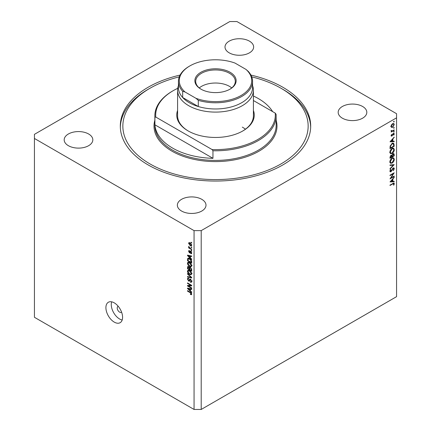 <?xml version="1.0" encoding="UTF-8"?>
<svg xmlns="http://www.w3.org/2000/svg" width="431" height="431" viewBox="0 0 431 431"><rect width="100%" height="100%" fill="white"/><g stroke="black" fill="none" stroke-linecap="round" stroke-linejoin="round"><path stroke-width="0.65" d="M118.245 306.339A3.367 1.945 -120 0 0 117.922 306.463A3.367 1.945 -120 0 0 117.221 308.003A3.367 1.945 -120 0 0 118.692 311.397A3.367 1.945 -120 0 0 121.289 312.297A3.367 1.945 -120 0 0 121.558 312.082M105.907 307.659A11.793 6.81 -120 0 0 111.053 319.527A11.793 6.81 -120 0 0 120.141 322.69A11.793 6.81 -120 0 0 122.582 317.291A11.793 6.81 -120 0 0 117.437 305.423A11.793 6.81 -120 0 0 108.348 302.26A11.793 6.81 -120 0 0 105.907 307.659M111.672 301.829A11.793 6.81 -120 0 0 111.268 304.566A11.793 6.81 -120 0 0 122.178 320.023M180.083 75.08A95.186 54.952 0 0 0 120.314 126.089A95.186 54.952 0 0 0 148.194 164.949A95.186 54.952 0 0 0 251.925 176.861A95.186 54.952 0 0 0 310.686 126.089A95.186 54.952 0 0 0 282.806 87.229A95.186 54.952 0 0 0 250.917 75.08M249.452 41.15A14.32 8.27 0 0 0 233.844 39.361A14.32 8.27 0 0 0 225.004 46.995A14.32 8.27 0 0 0 229.2 52.841A14.32 8.27 0 0 0 244.803 54.635A14.32 8.27 0 0 0 253.643 46.995A14.32 8.27 0 0 0 249.452 41.15M88.63 133.998A14.32 8.27 0 0 0 73.028 132.209A14.32 8.27 0 0 0 64.187 139.843A14.32 8.27 0 0 0 68.378 145.689A14.32 8.27 0 0 0 83.986 147.483A14.32 8.27 0 0 0 92.827 139.843A14.32 8.27 0 0 0 88.63 133.998M201.8 199.337A14.32 8.27 0 0 0 186.197 197.543A14.32 8.27 0 0 0 177.356 205.183A14.32 8.27 0 0 0 181.548 211.028A14.32 8.27 0 0 0 197.156 212.822A14.32 8.27 0 0 0 205.996 205.183A14.32 8.27 0 0 0 201.8 199.337M362.622 106.489A14.32 8.27 0 0 0 347.014 104.695A14.32 8.27 0 0 0 338.173 112.335A14.32 8.27 0 0 0 342.37 118.18A14.32 8.27 0 0 0 357.972 119.974A14.32 8.27 0 0 0 366.813 112.335A14.32 8.27 0 0 0 362.622 106.489M229.793 21.55L34.432 134.343L34.432 138.47L194.058 230.628L201.207 230.628L396.568 117.835L396.568 113.709L236.942 21.55L229.793 21.55M390.912 177.933L394.187 176.042L394.187 176.473L390.017 178.881L393.298 173.715L390.017 175.611L390.017 175.18L394.187 172.772L390.912 177.933L390.664 177.787M393.164 167.928L393.945 167.864L394.295 168.65L393.384 170.644L393.174 170.358L393.864 168.898L393.158 168.365L391.52 171.139L390.206 171.85L389.91 171.15L390.615 169.464L390.874 169.706L390.341 170.951L390.869 171.355L393.164 167.928M393.061 167.993L393.627 168.322L392.84 168.182M389.963 170.735L390.869 171.355M394.187 164.62L390.017 169.13L390.017 168.666L393.304 165.165L390.017 165.456L390.017 164.992L394.187 164.62M394.295 159.308C394.182 160.919 393.455 162.18 392.118 163.101L390.54 163.274L389.91 161.878C390.017 160.246 390.75 158.974 392.102 158.048L393.659 157.886L394.295 159.308L393.799 159.023M394.295 149.676C394.182 151.286 393.455 152.552 392.118 153.468L390.54 153.641L389.91 152.245C390.017 150.618 390.75 149.341 392.102 148.42L393.659 148.259L394.295 149.676L393.799 149.395M394.187 141.664L390.017 141.783L394.187 137.096L392.851 139.046L392.851 141.228L394.187 141.19L394.187 141.664L393.411 141.212M394.241 121.418L393.891 122.016L393.546 121.817L393.891 121.213L394.241 121.418M393.891 122.016L393.546 121.817L393.891 122.016M34.432 138.47L34.432 317.291L194.058 409.45L201.207 409.45L201.207 230.628M201.207 409.45L396.568 296.657L396.568 117.835M391.472 127.366L391.089 126.385L391.59 124.758L392.673 123.649L393.805 123.546L394.241 124.564L392.673 127.29L391.52 127.393M394.241 127.651L393.891 128.255L393.546 128.05L393.891 127.452L394.241 127.651M393.891 128.255L393.546 128.05L393.891 128.255M391.17 131.132L391.59 131.374L391.192 130.367L392.118 130.992L394.187 129.871L394.187 130.302L391.138 132.064L391.59 131.374L391.326 131.288M391.149 130.491L392.118 130.992M394.241 131.541L393.891 132.139L393.546 131.94L393.891 131.336L394.241 131.541M393.891 132.139L393.546 131.94L393.891 132.139M391.887 136.077L391.089 135.652L391.52 134.499L391.784 134.639L391.461 135.431L391.871 135.652L392.889 133.809L393.988 133.308L394.241 133.896L393.826 135.14L393.546 135.016L393.864 134.138L393.374 133.799L391.887 136.077L391.089 135.614M391.3 136.148L391.089 135.652M391.154 135.259L391.871 135.652M393.864 134.138L393.056 133.615M392.156 143.453L393.692 143.243L394.187 146.228L390.017 148.636L390.168 146.05L392.156 143.453M394.187 154.557L394.187 155.86L390.017 158.263L390.017 157.326L391.052 155.198L391.941 155.246L393.002 153.7L393.821 153.619L394.187 154.557L393.638 154.239M394.187 181.78L390.017 181.904L394.187 177.216L392.851 179.167L392.851 181.349L394.187 181.311L394.187 181.78L393.411 181.332M393.864 183.929L392.792 183.886L390.017 185.486L390.017 185.055L394.036 183.067L394.295 183.708L393.815 185.147L393.492 185.077L393.864 183.929L393.142 183.256M188.358 285.985L191.676 287.903L191.676 288.404L187.507 285.995L187.507 285.462L190.831 285.349L187.507 283.431L187.507 282.93L191.676 285.338L191.676 285.872L188.358 285.985L189.371 285.397M190.901 279.455L189.349 281.152L188.595 281.06L187.453 279.002L187.797 278.124L188.697 278.243L188.751 278.776L188.148 278.695L187.938 279.266L188.606 280.565L189.026 280.651L189.521 279.336L190.513 279.164L191.73 281.384L191.359 282.321L190.319 282.181L190.265 281.648L190.965 281.734L191.24 281.06L190.529 279.676L190.098 279.617L190.685 279.277M190.087 279.008L189.759 279.062M187.507 273.534L191.676 277.456L191.676 277.973L187.507 277.004L187.507 276.492L191.186 277.462L187.507 274.051L187.507 273.534M191.73 273.707L191.073 274.752L189.645 274.412C188.406 273.755 187.674 272.694 187.453 271.234L187.894 270.269L189.597 270.571L191.095 271.923L191.73 273.707M191.73 265.706L191.073 266.746L189.645 266.412C188.406 265.749 187.674 264.693 187.453 263.233L187.894 262.263L189.597 262.565L191.095 263.923L191.73 265.706M190.432 257.921L191.676 259.058L191.676 259.581L187.507 255.631L187.507 255.147L191.676 256.014L191.676 256.537L190.432 256.235L190.432 257.921M191.078 242.227L191.676 242.572L191.676 243.073L191.078 242.728L191.078 242.227M194.058 409.45L194.058 230.628M190.13 242.868L191.73 245.137L191.418 245.826L190.157 245.573L188.589 243.321L188.902 242.631L190.13 242.868M191.078 246.855L191.676 247.2L191.676 247.701L191.078 247.356L191.078 246.855M190.103 248.229L191.676 249.134L191.676 249.635L188.643 247.884L188.643 247.389L189.128 247.663L188.751 246.387L190.103 248.229M191.078 250.233L191.676 250.573L191.676 251.074L191.078 250.729L191.078 250.233M190.75 251.295L191.73 253.04L191.472 253.719L190.755 253.67L190.701 253.137L191.294 252.755L190.825 251.833L190.006 252.922L189.451 252.857L188.589 251.246L188.859 250.546L189.457 250.605L189.511 251.138L189.02 251.478L189.392 252.318L190.136 251.187L190.75 251.295M190.701 253.137L191.671 252.539M189.511 251.138L189.02 251.478M189.392 252.318L190.836 251.618L191.008 251.16M188.336 258.223L187.582 258.659L189.57 258.675C190.804 259.3 191.504 260.319 191.676 261.725L191.676 263.142L187.507 260.733L187.851 258.314M189.899 267.301L189.43 267.57L190.448 267.5L191.676 269.666L191.676 271.147L187.507 268.739L187.781 266.444L189.608 267.36M190.432 290.871L191.676 292.008L191.676 292.53L187.507 288.581L187.507 288.097L191.676 288.964L191.676 289.487L190.432 289.185L190.432 290.871M191.73 294.147L191.434 294.729L190.432 294.438L190.378 293.904L191.24 293.845L190.928 293.161L187.507 291.124L187.507 290.623L190.335 292.256L191.73 294.147M191.687 293.786L191.127 294.109L191.639 293.613M191.515 242.481L191.078 242.728M190.642 245.293L190.157 245.573M189.726 242.664L188.589 243.321M189.02 243.585L190.157 245.072L191.294 244.873L190.157 243.386L189.02 243.585L189.931 242.761M190.561 243.149L190.157 243.386M191.666 244.657L191.1 245.282L191.72 244.927M191.515 247.103L191.078 247.356M189.074 247.636L188.643 247.884M188.929 246.564L188.589 246.764M191.515 250.481L191.078 250.729M191.725 253.11L190.755 253.67M191.175 251.634L190.825 251.833M191.046 251.505L190.55 251.79M190.324 252.356L189.451 252.857M189.468 250.74L188.589 251.246M188.126 255.276L187.507 255.631M191.041 255.885L190.432 256.235M188.73 256.321L189.942 257.474L189.942 256.122L187.938 255.642L188.73 256.321M190.432 257.194L189.942 257.474M188.455 255.346L187.938 255.642M190.534 255.777L189.942 256.122M187.991 260.453L187.507 260.733M188.697 258.692L188.773 257.97M187.991 260.518L191.186 262.36L190.583 259.952L189.559 259.171L188.078 259.036L187.991 260.518M191.676 262.08L191.186 262.36M189.43 258.174L188.078 259.036M189.974 258.934L189.559 259.171M190.906 259.764L190.583 259.952M191.639 261.24L191.186 261.504M191.698 266.067L191.267 265.938M190.119 266.137L189.645 266.412M188.643 262.581L187.453 263.233M188.643 262.544L188.676 262.188M189.236 262.382L187.938 263.508L189.651 265.911L190.911 266.142L191.24 265.426L189.581 263.061L188.272 262.797L189.462 262.113M189.996 262.824L189.581 263.061M191.671 265.178L191.24 265.426M187.991 268.459L187.507 268.739M190.432 267.667L190.389 267.15M188.977 266.864L187.991 267.699L187.991 268.518L189.236 269.24L189.198 267.84L188.153 266.994L188.74 266.654M189.726 268.955L189.236 269.24M190.076 267.333L189.198 267.84M189.726 269.52L191.186 270.366L191.138 268.858L190.454 268.001L189.915 267.92L189.726 269.52M191.676 270.081L191.186 270.366M190.841 267.78L190.454 268.001M191.493 268.648L191.138 268.858M191.628 269.116L191.186 269.37M191.698 274.068L191.267 273.938M190.119 274.138L189.645 274.412M188.643 270.587L187.453 271.234M188.643 270.549L188.676 270.189M189.236 270.382L187.938 271.514L189.651 273.917L190.911 274.143L191.24 273.432L189.581 271.061L188.272 270.803L189.462 270.113M189.996 270.824L189.581 271.061M191.671 273.184L191.24 273.432M188.121 276.648L187.507 277.004M191.493 277.284L191.186 277.462M187.846 273.857L187.507 274.051M191.72 281.594L190.319 282.181M191.671 280.813L191.24 281.06M189.748 280.392L188.595 281.06M188.643 278.41L187.453 279.002M189.802 280.204L189.026 280.651M188.487 285.43L187.507 285.995M191.262 285.101L190.831 285.349M187.938 283.183L187.507 283.431M191.493 285.23L191.003 285.247M188.126 288.226L187.507 288.581M191.041 288.835L190.432 289.185M188.73 289.271L189.942 290.424L189.942 289.072L187.938 288.592L188.73 289.271M190.432 290.144L189.942 290.424M188.455 288.296L187.938 288.592M190.534 288.727L189.942 289.072M190.949 294.136L190.432 294.438M191.262 292.967L190.928 293.161M187.938 290.871L187.507 291.124M393.783 124.295L394.241 124.564M392.21 127.026L392.673 127.29M392.673 124.08L391.461 126.17L391.817 126.946L392.673 126.859L393.864 124.78L393.525 123.988L392.334 123.88M391.122 125.971L391.461 126.17M393.815 130.087L394.187 130.302M393.347 133.384L394.241 133.896M392.813 133.928L393.088 134.084M392.485 134.634L392.77 134.801M392.07 135.479L392.355 135.646M393.907 137.403L394.187 137.564M392.571 138.884L392.851 139.046M392.436 140.991L392.851 141.228M392.425 139.52L390.831 141.287L392.425 141.244L392.145 139.364M390.551 141.131L390.831 141.287M393.762 145.98L394.187 146.228M392.905 143.146L392.97 143.518M390.448 147.957L393.762 146.044L393.314 143.717L392.156 143.884L390.561 146.071L390.448 147.957L390.017 147.709M390.217 145.872L390.561 146.071M391.801 143.679L392.156 143.884M391.698 153.226L392.118 153.468M390.534 152.973L390.066 153.086M392.948 148.113L393.072 148.566M392.102 148.851L390.341 151.981L390.879 153.172L392.118 153.037L393.864 149.945L393.331 148.711L391.752 148.652M389.942 151.75L390.341 151.981M393.762 155.613L394.187 155.86M390.448 156.997L390.448 157.584L391.784 156.814L391.057 155.629L390.448 156.997L390.055 156.771M390.017 157.342L390.448 157.584M390.734 155.44L391.531 155.58L390.965 155.257M392.21 156.281L393.762 155.672L393.762 155.058L393.002 154.136L392.258 155.354L392.21 156.281L391.752 156.017M391.779 156.318L392.21 156.566M391.957 155.176L392.258 155.354M392.673 153.942L393.498 154.093L392.916 153.759M391.698 162.859L392.118 163.101M390.534 162.6L390.066 162.719M392.948 157.746L393.072 158.193M392.102 158.484L390.341 161.609L390.879 162.799L392.118 162.67L393.864 159.572L393.331 158.344L391.752 158.279M389.942 161.377L390.341 161.609M392.609 164.761L393.304 165.165M393.104 168.02L394.295 168.65M392.479 168.613L392.749 168.774M391.246 170.983L391.52 171.139M389.915 171.215L390.885 171.775M390.572 169.528L390.874 169.706M393.815 176.257L394.187 176.473M392.927 173.499L393.298 173.715M393.907 177.524L394.187 177.685M392.571 179.005L392.851 179.167M392.436 181.112L392.851 181.349M392.425 179.641L390.831 181.408L392.425 181.365L392.145 179.479M390.551 181.252L390.831 181.408M393.341 183.159L394.295 183.708M393.535 184.985L393.815 185.147M200.905 89.12L200.905 89.12A20.64 11.917 180 0 1 200.905 72.273A20.64 11.917 180 0 1 230.095 72.273A20.64 11.917 180 0 1 230.095 89.12A20.64 11.917 180 0 1 200.905 89.12M229.788 89.292A19.794 11.427 -0 0 0 235.294 81.384A19.794 11.427 -0 0 0 229.497 73.302A19.794 11.427 -0 0 0 207.925 70.824A19.794 11.427 -0 0 0 195.706 81.384A19.794 11.427 -0 0 0 201.212 89.292M231.743 87.919A19.794 11.427 -0 0 0 229.497 86.372A19.794 11.427 -0 0 0 199.257 87.919M178.439 85.586L178.245 86.184A37.906 21.884 -0 0 0 177.594 90.214A37.906 21.884 -0 0 0 188.697 105.687A37.906 21.884 -0 0 0 230.003 110.433A37.906 21.884 -0 0 0 253.406 90.214A37.906 21.884 -0 0 0 252.755 86.184L252.561 85.586M252.561 81.384A37.061 21.399 180 0 1 198.298 100.337L195.976 98.311A36.22 20.914 -0 0 0 241.112 95.483A36.22 20.914 -0 0 0 246.009 69.423L248.326 71.449A37.061 21.399 180 0 1 252.561 81.384L252.561 87.574A37.061 21.399 -0 0 1 198.298 106.527A37.061 21.399 180 0 1 189.295 102.707A37.061 21.399 180 0 1 182.674 97.508L182.674 91.318A37.061 21.399 180 0 1 178.439 81.384A37.061 21.399 180 0 1 189.29 66.255L189.888 65.911A36.22 20.914 -0 0 0 184.991 91.97L182.674 91.318M178.439 81.384L178.439 87.574A37.061 21.399 -0 0 0 182.674 97.508L198.298 106.527L198.298 100.337M195.976 98.311L184.991 91.97M246.009 69.423L235.024 63.082A36.22 20.914 -0 0 0 189.888 65.911M253.406 110.444A38.747 22.369 180 0 1 242.901 130.905A38.747 22.369 180 0 1 188.099 130.905L188.099 130.905A38.747 22.369 180 0 1 177.594 110.444M177.594 90.214L177.594 115.772A37.906 21.884 0 0 0 188.401 131.078M179.28 76.853A92.66 53.498 0 0 0 149.983 88.263A92.66 53.498 0 0 0 149.983 163.915A92.66 53.498 0 0 0 281.017 163.915A92.66 53.498 0 0 0 281.017 88.263L282.806 89.292A95.186 54.952 180 0 1 310.67 127.123M172.615 148.097A60.647 35.013 0 0 0 212.957 158.322L154.907 124.807A60.647 35.013 0 0 0 172.615 148.097M272.661 111.634A60.647 35.013 0 0 0 258.385 98.58A60.647 35.013 0 0 0 253.406 96.005M212.957 150.758L212.074 149.557A59.807 34.528 0 0 0 275.21 113.105L276.093 114.307A60.647 35.013 180 0 1 276.147 115.772A60.647 35.013 180 0 1 212.957 150.758L212.957 158.322M154.907 124.807L154.907 117.243A60.647 35.013 180 0 1 154.853 115.772A60.647 35.013 180 0 1 172.615 91.016L173.208 90.672A59.807 34.528 0 0 0 155.79 117.065L154.907 117.243M275.21 113.105L253.406 100.52M177.739 88.312A59.807 34.528 0 0 0 173.208 90.672M212.074 149.557L155.79 117.065M120.33 127.123A95.186 54.952 180 0 1 148.194 89.292L149.983 88.263M245.454 129.187A37.906 21.884 0 0 0 242.303 127.123M282.806 89.292L281.017 88.263A92.66 53.498 0 0 0 251.72 76.853M242.599 131.078A37.906 21.884 0 0 0 253.406 115.772L253.406 90.214M190.766 251.3L189.818 251.849M189.365 255.535L188.794 255.863M188.067 259.053L187.507 259.376M188.643 266.59L187.507 267.247M189.812 268.023L189.236 268.357M190.852 276.686L190.529 276.869M190.497 279.358L189.306 280.048M189.365 288.484L188.794 288.813M190.777 292.541L190.367 292.773M393.713 144.46L394.187 144.735M390.023 147.375L390.448 147.617M391.811 169.862L392.086 170.024M392.42 183.665L392.792 183.886M154.853 115.772L154.853 125.399A60.647 35.013 0 0 0 172.615 150.16A60.647 35.013 0 0 0 238.709 157.751A60.647 35.013 0 0 0 276.147 125.399L276.147 115.772M276.147 120.233A61.493 35.504 180 0 1 243.655 157.654A61.493 35.504 180 0 1 172.017 151.195A61.493 35.504 180 0 1 154.853 120.233M191.132 253.18L191.72 252.841M189.155 251.106L189.489 250.917M189.597 252.345L190.788 251.656M190.911 266.142L192.102 265.453M189.915 267.92L190.545 267.559M190.911 274.143L192.102 273.453M190.965 281.734L192.156 281.044M188.148 278.695L188.708 278.372M393.525 123.988L392.808 123.578M391.817 126.946L390.626 126.256M391.634 130.986L391.1 130.679M391.574 135.679L391.111 135.415M393.702 133.772L393.201 133.481M393.314 143.717L392.124 143.027M393.331 148.711L392.14 148.027M390.879 153.172L389.689 152.488M393.331 158.344L392.14 157.654M390.879 162.799L389.689 162.115M390.518 171.393L389.915 171.042"/></g></svg>
